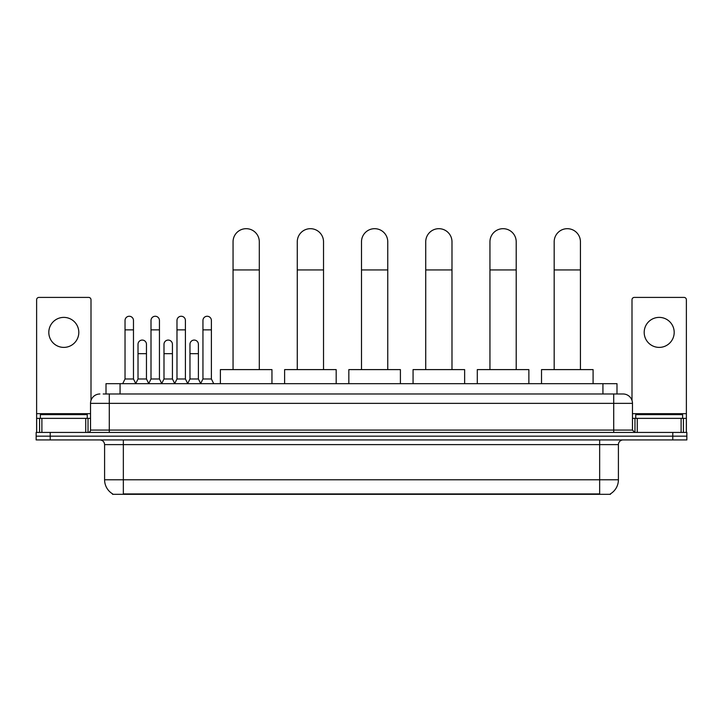 <?xml version="1.0" encoding="UTF-8"?>
<svg xmlns="http://www.w3.org/2000/svg" width="723" height="723" viewBox="0 0 723 723"><rect width="100%" height="100%" fill="white"/><g stroke="black" fill="none" stroke-linecap="round" stroke-linejoin="round"><path stroke-width="1.08" d="M106.01 393.99L106.01 383.678L616.99 383.678L616.99 393.99M610.438 493.854L610.438 494.315L112.562 494.315L112.562 493.854M112.707 493.936A16.412 16.412 0 0 1 104.591 479.783L123.344 479.783L123.344 493.936L599.656 493.936L599.656 479.783L618.409 479.783L618.409 444.618A4.69 4.69 0 0 1 623.09 439.927M104.591 479.783L104.591 444.618C104.32 441.771 102.756 440.208 99.91 439.927M610.293 493.936A16.412 16.412 0 0 0 618.409 479.783M50.212 432.426L686.85 432.426L686.85 436.177L36.15 436.177L36.15 439.927L50.212 439.927L50.212 436.177L36.15 436.177L36.15 432.426L50.212 432.426L50.212 436.177L686.85 436.177L686.85 439.927L50.212 439.927M103.407 393.99L623.09 393.99A9.372 9.372 0 0 1 632.471 403.362L632.471 430.086L634.812 432.426M103.19 393.99L109.281 393.99L109.281 403.362L90.529 403.362L90.529 430.086A2.341 2.341 0 0 1 88.188 432.426M99.91 393.99A9.372 9.372 0 0 0 90.529 403.362M632.471 403.362L613.719 403.362L613.719 393.99L623.09 393.99M87.248 418.364L87.248 414.613L40.371 414.613L40.371 418.364M63.814 317.388A15.002 15.002 0 0 0 48.812 332.39A15.002 15.002 0 0 0 63.814 347.392A15.002 15.002 0 0 0 78.807 332.39A15.002 15.002 0 0 0 63.814 317.388M85.73 432.426L85.73 418.364L41.889 418.364L41.889 432.426M90.999 400.434L90.999 299.756A2.341 2.341 0 0 0 88.658 297.415L38.961 297.415A2.341 2.341 0 0 0 36.62 299.756L36.62 418.364L41.889 418.364M85.73 418.364L90.529 418.364M36.62 432.426L36.62 418.364M682.629 418.364L682.629 414.613L635.752 414.613L635.752 418.364M233.05 369.607L233.05 241.816A13.122 13.122 0 0 1 246.172 228.685A13.122 13.122 0 0 1 259.304 241.816A13.122 13.122 0 0 0 246.172 228.685M259.304 369.607L259.304 241.816M271.956 383.678L271.956 369.607L220.388 369.607L220.388 383.678M297.27 369.607L297.27 241.816A13.122 13.122 0 0 1 310.402 228.685A13.122 13.122 0 0 1 323.524 241.816A13.122 13.122 0 0 0 310.402 228.685M323.524 369.607L323.524 241.816M336.186 383.678L336.186 369.607L284.618 369.607L284.618 383.678M361.5 369.607L361.5 241.816A13.122 13.122 0 0 1 374.622 228.685A13.122 13.122 0 0 1 387.754 241.816A13.122 13.122 0 0 0 374.622 228.685M387.754 369.607L387.754 241.816M400.406 383.678L400.406 369.607L348.838 369.607L348.838 383.678M425.73 369.607L425.73 241.816A13.122 13.122 0 0 1 438.852 228.685A13.122 13.122 0 0 1 451.983 241.816A13.122 13.122 0 0 0 438.852 228.685M451.983 369.607L451.983 241.816M464.636 383.678L464.636 369.607L413.068 369.607L413.068 383.678M489.95 369.607L489.95 241.816A13.122 13.122 0 0 1 503.081 228.685A13.122 13.122 0 0 1 516.204 241.816A13.122 13.122 0 0 0 503.081 228.685M516.204 369.607L516.204 241.816M528.865 383.678L528.865 369.607L477.297 369.607L477.297 383.678M554.18 369.607L554.18 241.816A13.122 13.122 0 0 1 567.302 228.685A13.122 13.122 0 0 1 580.433 241.816A13.122 13.122 0 0 0 567.302 228.685M580.433 369.607L580.433 241.816M593.086 383.678L593.086 369.607L541.518 369.607L541.518 383.678M122.693 383.678L125.034 378.988L133.475 378.988L135.816 383.678M133.475 378.988L133.475 320.479A4.221 4.221 0 0 0 129.254 316.258A4.221 4.221 0 0 1 129.516 316.267M125.034 378.988L125.034 329.86L133.475 329.86M125.034 329.86L125.034 320.479A4.221 4.221 0 0 1 129.254 316.258M148.667 383.678L151.008 378.988L159.449 378.988L161.789 383.678M159.449 378.988L159.449 320.479A4.221 4.221 0 0 0 155.228 316.258A4.221 4.221 0 0 1 155.49 316.267M151.008 378.988L151.008 329.86L159.449 329.86M151.008 329.86L151.008 320.479A4.221 4.221 0 0 1 155.228 316.258M174.632 383.678L176.981 378.988L185.413 378.988L187.763 383.678M185.413 378.988L185.413 320.479A4.221 4.221 0 0 0 181.202 316.258A4.221 4.221 0 0 1 181.464 316.267M176.981 378.988L176.981 329.86L185.413 329.86M176.981 329.86L176.981 320.479A4.221 4.221 0 0 1 181.202 316.258M200.605 383.678L202.946 378.988L211.387 378.988L213.737 383.678M211.387 378.988L211.387 320.479A4.221 4.221 0 0 0 207.167 316.258A4.221 4.221 0 0 1 207.438 316.267M202.946 378.988L202.946 329.86L211.387 329.86M202.946 329.86L202.946 320.479A4.221 4.221 0 0 1 207.167 316.258M135.743 383.533L138.021 378.988L146.462 378.988L148.73 383.533M146.462 378.988L146.462 344.293A4.221 4.221 0 0 0 142.503 340.081A4.221 4.221 0 0 1 146.462 344.293M138.021 378.988L138.021 353.674L146.462 353.674M138.021 353.674L138.021 344.293A4.221 4.221 0 0 1 142.503 340.081M161.717 383.533L163.994 378.988L172.436 378.988L174.704 383.533M172.436 378.988L172.436 344.293A4.221 4.221 0 0 0 168.477 340.081A4.221 4.221 0 0 1 172.436 344.293M163.994 378.988L163.994 353.674L172.436 353.674M163.994 353.674L163.994 344.293A4.221 4.221 0 0 1 168.477 340.081M187.691 383.533L189.968 378.988L198.4 378.988L200.678 383.533M198.4 378.988L198.4 344.293A4.221 4.221 0 0 0 194.451 340.081A4.221 4.221 0 0 1 198.4 344.293M189.968 378.988L189.968 353.674L198.4 353.674M189.968 353.674L189.968 344.293A4.221 4.221 0 0 1 194.451 340.081M659.186 317.388A15.002 15.002 0 0 0 644.193 332.39A15.002 15.002 0 0 0 659.186 347.392A15.002 15.002 0 0 0 674.188 332.39A15.002 15.002 0 0 0 659.186 317.388M681.111 432.426L681.111 418.364L637.27 418.364L637.27 432.426M681.111 418.364L686.38 418.364L686.38 299.756A2.341 2.341 0 0 0 684.039 297.415L634.342 297.415A2.341 2.341 0 0 0 632.001 299.756L632.001 400.434M632.471 418.364L637.27 418.364M686.38 418.364L686.38 432.426M597.776 494.315L597.776 493.854M125.224 494.315L125.224 493.854M120.072 393.99L120.072 383.678M602.928 393.99L602.928 383.678M599.656 439.927L599.656 444.618L104.591 444.618M618.409 444.618L599.656 444.618L599.656 479.783L123.344 479.783L123.344 439.927M672.788 439.927L672.788 432.426M109.281 432.426L109.281 430.086L632.471 430.086M90.529 430.086L109.281 430.086L109.281 403.362L613.719 403.362L613.719 432.426M90.529 413.673L36.62 413.673M88.034 418.364L88.034 432.426M36.656 418.364L36.656 432.426M39.584 432.426L39.584 418.364M233.05 269.941L259.304 269.941M297.27 269.941L323.524 269.941M361.5 269.941L387.754 269.941M425.73 269.941L451.983 269.941M489.95 269.941L516.204 269.941M554.18 269.941L580.433 269.941M686.38 413.673L632.471 413.673M686.344 432.426L686.344 418.364M683.416 418.364L683.416 432.426M634.966 432.426L634.966 418.364"/></g></svg>
